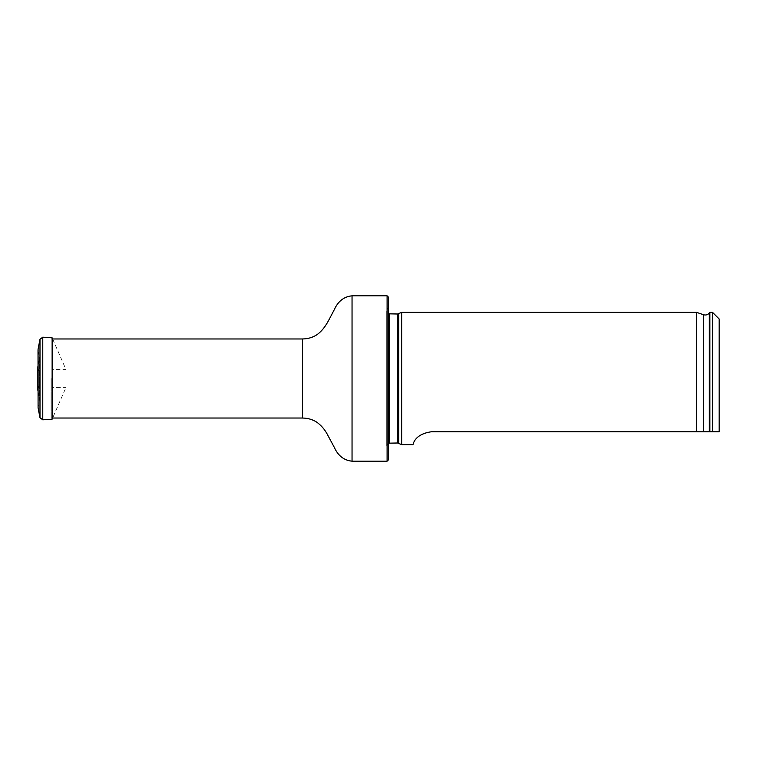 <?xml version="1.0" encoding="UTF-8"?>
<svg xmlns="http://www.w3.org/2000/svg" width="757" height="757" viewBox="0 0 757 757"><rect width="100%" height="100%" fill="white"/><g stroke="black" fill="none" stroke-linecap="round" stroke-linejoin="round"><path stroke-width="0.57" stroke-dasharray="3.79 2.84" d="M51.079 378.5L51.079 418.025L51.079 378.5M388.426 459.859L388.426 297.141M388.426 378.5L388.426 307.228L388.426 378.5M387.101 295.817L387.101 461.183M401.655 444.624L401.655 312.376M388.426 307.228L387.016 310.247L387.016 446.753L386.77 311.364L386.77 445.636L386.77 311.364L386.77 445.636L386.77 311.364L388.426 313.814M719.15 318.99L719.15 431.764M712.536 312.376L712.536 431.764L431.414 431.764C412.811 434.386 413.19 446.11 412.839 444.624C413.18 446.11 412.839 434.357 431.414 431.764M709.886 312.376L709.886 431.764M696.658 431.764L696.658 312.376M37.897 390.688L37.897 366.312L39.459 357.455L39.459 399.545L39.459 357.455L38.087 350.396L38.087 406.604L38.087 350.396M37.85 390.12L40.244 378.5L37.926 367.571L37.926 389.429L37.926 367.571M52.403 387.395L52.403 369.605L52.403 387.395L65.982 387.395L65.982 369.605L52.403 369.605M52.64 338.975L65.982 369.605L65.982 387.395L52.129 419.179L52.129 337.821M302.431 338.975L302.431 418.025M352.043 295.817L352.043 461.183M398.684 443.242L398.684 313.758M397.567 442.996L397.567 314.004M389.41 442.996L389.41 314.004M709.337 431.764L709.337 313.057M703.499 431.764L703.499 314.732M42.771 337.168L42.771 419.832M39.989 339.297L39.989 417.703M38.087 349.1L38.087 407.9M52.129 338.975L51.079 338.975M52.129 418.025L51.079 418.025M388.426 443.186L386.77 445.636L388.426 449.772M38.02 365.612L38.02 391.388L39.459 399.545L38.02 407.266"/><path stroke-width="1.14" d="M387.101 295.817L388.426 297.141L388.426 459.859L387.101 461.183L387.101 295.817L352.043 295.817C344.019 296.64 338.133 301.182 334.395 309.452L330.024 317.789C328.301 320.921 324.147 329.92 316.521 334.982C312.537 337.527 307.844 338.862 302.431 338.975L52.129 338.975M388.426 313.814L397.567 314.004L401.655 312.376L401.655 444.624L397.567 442.996L388.426 443.186M719.15 431.764L712.536 431.764L719.15 431.764L719.15 318.99L712.536 312.376L709.886 312.376L709.886 431.764L712.536 431.764L712.536 312.376M431.414 431.764C412.811 434.386 413.19 446.11 412.839 444.624C413.18 446.11 412.839 434.357 431.414 431.764L709.886 431.764M703.499 431.764L703.499 314.732L696.658 312.376L696.658 431.764M38.087 407.9L39.989 417.703L42.771 419.832L52.129 419.179L52.129 337.821L42.771 337.168L39.989 339.297L38.087 349.1L38.087 407.9L38.02 349.734L38.087 406.604M37.897 366.312L37.926 367.571M52.64 338.975L52.129 337.821M38.087 349.1L38.087 350.396M387.101 461.183L352.043 461.183C344.019 460.36 338.133 455.818 334.395 447.548L326.977 433.723C324.375 429.011 320.892 425.103 316.521 422.018C312.537 419.473 307.844 418.138 302.431 418.025L302.431 338.975M352.043 461.183L352.043 295.817M398.684 313.758L398.684 443.242M397.567 314.004L397.567 442.996M389.41 314.004L389.41 442.996M703.499 314.732C705.798 315.395 707.738 314.836 709.337 313.057L709.337 431.764M42.771 419.832L42.771 337.168M39.989 417.703L39.989 339.297M302.431 418.025L52.129 418.025M709.337 313.057L709.886 312.376M696.658 312.376L401.655 312.376M412.839 444.624L401.655 444.624M37.897 390.688L37.926 389.429M37.85 366.88L37.85 390.12L37.85 366.88"/></g></svg>
